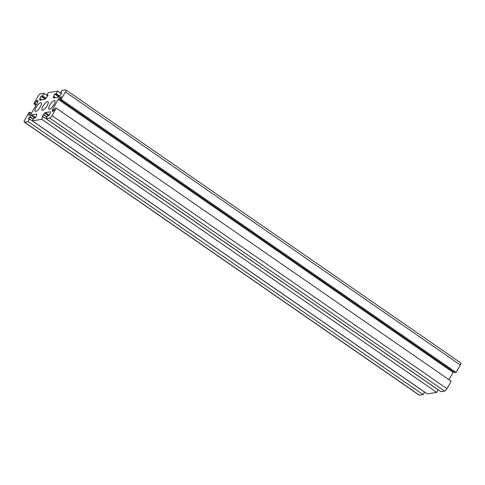 <?xml version="1.0" encoding="UTF-8"?>
<svg xmlns="http://www.w3.org/2000/svg" width="485" height="485" viewBox="0 0 485 485"><rect width="100%" height="100%" fill="white"/><g stroke="black" fill="none" stroke-linecap="round" stroke-linejoin="round"><path stroke-width="0.73" d="M49.415 109.24A5.22 1.613 124.7 0 1 48.912 109.155A5.22 1.613 124.7 0 1 50.137 104.572A5.22 1.613 124.7 0 1 54.344 100.492A5.22 1.613 124.7 0 1 54.847 100.577A5.22 1.613 124.7 0 1 53.623 105.154A5.22 1.613 124.7 0 1 49.415 109.24M42.577 110.35A5.22 1.613 124.7 0 1 42.074 110.265A5.22 1.613 124.7 0 1 43.298 105.681A5.22 1.613 124.7 0 1 47.506 101.595A5.22 1.613 124.7 0 1 48.009 101.68A5.22 1.613 124.7 0 1 46.784 106.263A5.22 1.613 124.7 0 1 42.577 110.35M35.738 111.453A5.22 1.613 124.7 0 1 35.241 111.368A5.22 1.613 124.7 0 1 36.466 106.785A5.22 1.613 124.7 0 1 40.673 102.699A5.22 1.613 124.7 0 1 41.17 102.784A5.22 1.613 124.7 0 1 39.946 107.367A5.22 1.613 124.7 0 1 35.738 111.453M35.066 103.608L33.835 103.808L38.048 96.327A2.692 0.837 124.7 0 1 40.413 93.89L44.038 93.308L42.607 95.848L41.08 96.351L39.873 98.491L39.709 99.789A1.685 0.521 -55.3 0 0 39.794 100.098A1.685 0.521 -55.3 0 0 39.958 100.122L44.723 99.352A1.685 0.521 -55.3 0 0 45.438 98.861L48.057 95.224L46.845 95.163L48.276 92.617L57.715 91.095L56.284 93.635L54.756 94.138L53.55 96.279L53.38 97.576A1.685 0.521 -55.3 0 0 53.471 97.885A1.685 0.521 -55.3 0 0 53.635 97.909L58.4 97.139A1.685 0.521 -55.3 0 0 59.115 96.648L61.728 93.011L60.522 92.95L61.953 90.41L65.578 89.822A2.692 0.837 124.7 0 1 65.839 89.864A2.692 0.837 124.7 0 1 65.396 91.901L61.183 99.383L59.952 99.583L61.437 96.788L60.37 96.951L58.97 98.34A1.685 0.521 -55.3 0 0 58.206 99.37L52.665 109.21A1.685 0.521 -55.3 0 0 52.301 110.174L52.222 111.344L53.295 111.18L55.023 108.337L56.254 108.137L52.034 115.618A2.692 0.837 124.7 0 1 49.67 118.049L46.045 118.637L47.481 116.097L49.003 115.594L50.21 113.454L50.379 112.156A1.685 0.521 -55.3 0 0 50.288 111.847A1.685 0.521 -55.3 0 0 50.131 111.823L45.36 112.593A1.685 0.521 -55.3 0 0 44.644 113.084L42.031 116.721L43.238 116.782L41.807 119.322L32.374 120.85L33.804 118.31L35.332 117.806L36.539 115.666L36.702 114.369A1.685 0.521 -55.3 0 0 36.617 114.06A1.685 0.521 -55.3 0 0 36.454 114.03L31.689 114.799A1.685 0.521 -55.3 0 0 30.967 115.297L28.354 118.934L29.567 118.995L28.13 121.535L24.511 122.123A2.692 0.837 124.7 0 1 24.25 122.075A2.692 0.837 124.7 0 1 24.686 120.037L28.9 112.556L30.131 112.356L28.645 115.157L29.718 114.993L31.113 113.605A1.685 0.521 -55.3 0 0 31.877 112.575L37.424 102.729A1.685 0.521 -55.3 0 0 37.788 101.765L37.86 100.601L36.793 100.765L35.066 103.608L36.405 104.536M28.13 121.535L423.047 394.59L419.422 395.178A2.692 0.837 124.7 0 1 419.161 395.136L24.25 122.075M29.567 118.995L424.478 392.05L423.047 394.59M32.374 120.85L427.285 393.905L436.724 392.383L41.807 119.322M43.238 116.782L438.155 389.837L436.724 392.383M46.045 118.637L440.962 391.692L444.587 391.11A2.692 0.837 124.7 0 0 446.952 388.673L451.165 381.192L56.254 108.137M453.578 371.752A1.685 0.521 -55.3 0 0 453.123 372.425L449.019 379.707M59.952 99.583L454.869 372.644L456.1 372.444L61.183 99.383M65.839 89.864L460.75 362.925A2.692 0.837 124.7 0 1 460.313 364.962L456.1 372.444M60.522 92.95L61.419 93.569M56.284 93.635L59.728 96.018M57.715 91.095L61.383 93.629M46.845 95.163L47.742 95.781M42.607 95.848L46.057 98.231M44.038 93.308L47.706 95.842M33.835 103.808L35.981 105.293M30.131 112.356L31.422 113.248M60.37 96.951L61.14 97.479M24.511 122.123L419.422 395.178M28.354 118.934L28.657 119.14M29.561 116.794L33.229 119.328M29.712 116.588L33.356 119.104M30.967 115.297L35.041 118.11M31.689 114.799L35.526 117.455M42.031 116.721L42.334 116.927M43.238 114.581L46.906 117.115M43.389 114.375L47.033 116.891M44.644 113.084L48.718 115.897M45.36 112.593L49.203 115.248M49.67 118.049L444.587 391.11M52.034 115.618L446.952 388.673M52.301 110.174L53.502 111.004M52.665 109.21L54.005 110.137M58.206 99.37L453.123 372.425M58.97 98.34L60.182 99.176M60.225 97.049L61.055 97.624M65.396 91.901L460.313 364.962M53.38 97.576L53.823 97.879M53.477 96.473L55.193 97.661M53.55 96.279L55.478 97.612M54.756 94.138L58.8 96.933M55.054 93.835L59.121 96.648M39.709 99.789L40.146 100.092M39.8 98.685L41.516 99.868M39.873 98.491L41.801 99.825M41.08 96.351L45.123 99.146M41.377 96.042L45.444 98.855M36.496 101.068L37.757 101.941M36.793 100.765L37.812 101.468M28.7 114.903L29.003 115.109"/></g></svg>
